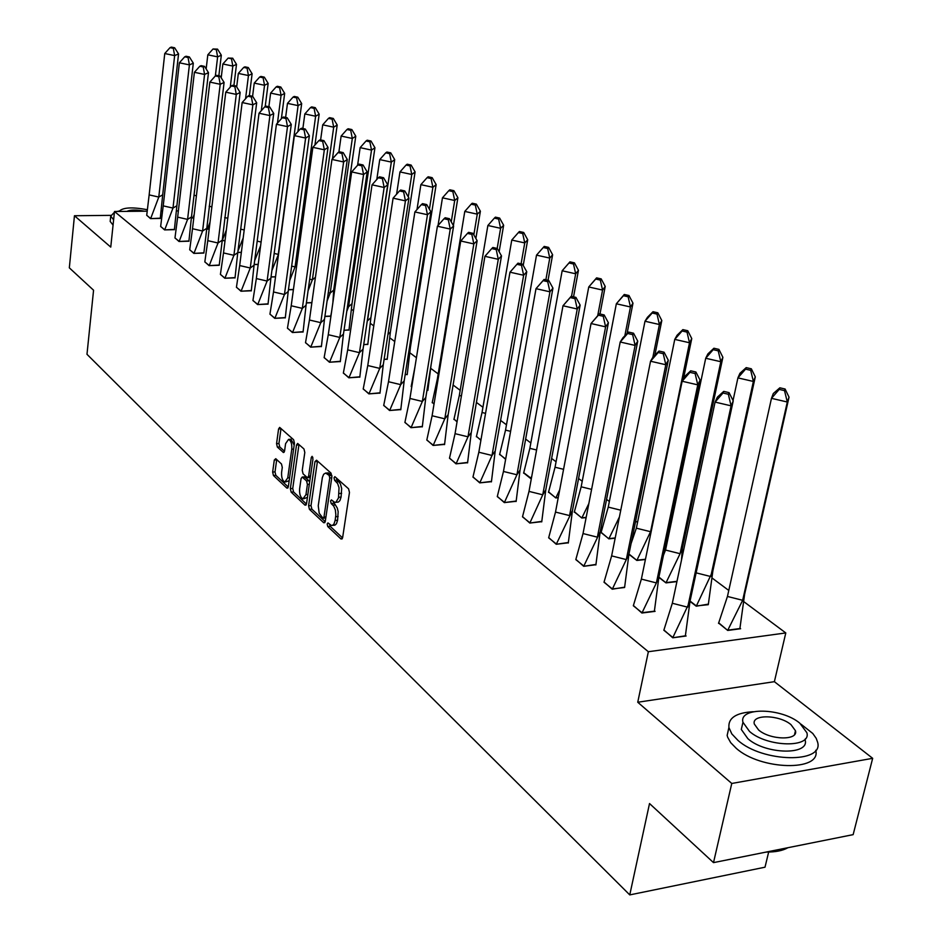 <?xml version="1.0" encoding="UTF-8"?>
<svg xmlns="http://www.w3.org/2000/svg" width="942" height="942" viewBox="0 0 942 942"><rect width="100%" height="100%" fill="white"/><g stroke="black" fill="none" stroke-linecap="round" stroke-linejoin="round"><path stroke-width="1.41" d="M327.157 524.023L327.769 526.554L340.98 538.977L342.617 537.67L349.47 492.478L348.575 488.804L334.857 476.664L334.021 477.794L334.634 480.338L337.613 483.505L339.038 487.709L338.484 497.953L335.894 502.274L334.822 502.38L331.396 499.896L330.571 501.003L331.184 503.534L333.751 506.113L335.364 510.022L335.858 514.874L335.128 520.467L334.01 523.929L332.479 525.377L331.419 525.483L327.969 522.928L327.157 524.023M329.57 524.317L330.218 526.331L342.57 537.917M336.447 477.983L337.095 480.137L338.814 481.668L336.353 481.868M332.997 501.238L335.352 504.888L332.891 505.1M872.669 758.322L853.146 834.636L713.506 862.625L731.769 783.461L872.669 758.322L774.383 681.678L785.793 632.942L648.355 651.723L114.488 211.503L146.846 211.185M110.767 215.365L74.453 215.742L110.756 247.098L114.488 211.503M713.506 862.625L649.521 803.538L629.762 894.9L86.982 354.298L93.564 290.218L69.331 267.846L74.453 215.742M275.759 458.695L274.299 460.049L272.65 472.06L273.439 475.498L286.839 488.086L288.323 486.767L294.446 443.211L293.621 439.726L279.668 427.397L278.573 428.987L276.559 443.658L277.36 447.085L283.483 452.537L284.578 450.959L285.591 443.647L288.558 439.396C291.019 440.679 292.091 443.953 291.773 449.228L287.757 477.865L284.861 482.01C282.4 480.714 281.317 477.429 281.623 472.166L282.282 467.432L281.481 463.982L275.759 458.695M774.383 681.678L637.746 702.249L731.769 783.461M637.746 702.249L648.355 651.723M308.599 505.772L309.435 509.328L323.683 522.728L325.273 521.409L331.89 476.734L331.019 473.12L316.547 460.202L314.981 461.604L308.599 505.772L311.013 505.56L311.861 509.116L325.237 521.656M304.973 505.136L291.16 492.148L290.348 488.663L296.495 445.036L297.625 443.435L303.972 448.969L304.808 452.478L302.252 470.352L303.088 473.873L307.481 477.735L308.611 476.157L311.296 457.459L312.108 456.34L312.98 458.966L306.515 503.817L304.973 505.136L306.079 505.042M629.762 894.9L765.01 867.193L768.59 852.322M351.766 309.518L353.462 310.778M370.642 323.577L373.762 325.908M390.118 338.084L394.745 341.534M410.194 353.05L416.435 357.701M430.918 368.499L438.183 373.903M453.09 385.019L460.179 390.306M476.428 402.411L482.94 407.262M500.602 420.426L506.466 424.795M525.648 439.09L530.841 442.952M551.623 458.448L556.074 461.768M578.576 478.524L582.238 481.256M606.566 499.39L609.368 501.474M635.65 521.067L637.522 522.457M665.9 543.605L666.771 544.252M712.411 578.258L728.778 590.457M744.121 601.891L785.793 632.942M161.494 211.043L162.13 211.043M176.731 210.902L178.379 210.878M663.898 629.962L672.753 637.793L686.106 636.003L685.458 635.497M718.652 622.78L727.707 630.445L740.636 628.726L740 628.232M633.377 605.494L641.891 613.018L655.09 611.358L654.454 610.863M696.138 572.854L710.763 576.539L753.376 381.451L755.296 376.847L712.882 570.828L696.279 606.201L708.408 604.116M696.244 606.201L690.039 601.42M604.058 581.979L612.229 589.209L624.664 587.184M658.882 577.422L665.982 582.886L676.921 581.603M575.845 559.36L583.699 566.307L596.003 564.411M628.95 554.355L636.863 560.455L645.411 559.513M548.691 537.588L556.239 544.276L568.415 542.486M601.09 532.289L608.826 538.848L615.161 538.188M522.527 516.616L529.793 523.045L541.838 521.373M574.361 511.706L581.803 518.018L586.124 517.605M497.305 496.387L504.311 502.592L516.228 501.014M548.574 491.854L555.756 497.941L558.217 497.717M472.978 476.887L479.737 482.869L491.512 481.386M523.693 472.696L531.359 478.501M449.499 458.048L456.01 463.829L467.668 462.428M505.618 459.319L499.66 454.185M426.82 439.867L433.108 445.436L444.636 444.129M480.903 440.267L476.428 436.311M404.907 422.287L410.971 427.68L422.381 426.443M457.047 421.886L453.985 419.025M383.712 405.296L389.576 410.5L400.868 409.346M434.015 404.13L432.26 402.293M363.212 388.846L368.875 393.886L380.05 392.802M426.926 390.494L427.939 390.023M411.772 386.985L411.242 386.114M343.359 372.926L348.834 377.801L359.891 376.788M405.142 374.763L407.285 374.245M324.142 357.513L329.441 362.234L340.38 361.281M384.077 359.526L387.268 358.973M305.514 342.57L310.636 347.151L321.469 346.256M363.706 344.737L367.863 344.16M287.451 328.087L292.42 332.526L303.136 331.678M343.983 330.383L349.046 329.794M269.93 314.039L274.746 318.337L285.355 317.56M324.884 316.453L330.925 316.229M252.939 300.404L257.602 304.572L268.093 303.842M306.385 302.924L311.873 302.735M236.43 287.169L240.952 291.219L251.349 290.536M288.44 289.783L293.409 289.63M220.404 274.31L224.797 278.243L235.076 277.607M271.037 276.995L275.523 276.877M204.826 261.829L209.089 265.644L219.274 265.043M254.152 264.572L258.179 264.478M189.695 249.689L193.828 253.398L203.908 252.833M237.761 252.491L241.352 252.421M174.976 237.879L178.992 241.482L188.965 240.964M221.876 240.657L225.02 240.681M160.658 226.386L164.556 229.895L174.435 229.424M206.463 228.776L209.159 229.259M146.716 215.212L150.508 218.626L160.293 218.179M191.462 217.225L193.758 218.12M332.455 525.389L334.928 525.153L336.471 523.705L337.589 520.243L335.128 520.467M335.352 504.888L337.295 508.056L338.166 511.718L337.589 520.243M335.847 502.298L338.355 502.062L339.921 500.591L341.075 497.058L338.602 497.27M338.814 481.668L340.439 484.023L341.663 488.474L341.075 497.058M317.489 461.05L311.013 505.56M322.847 518.018L323.966 517.099L329.747 477.924L329.135 475.404L325.638 473.049L323.648 474.262L322.364 477.535L318.243 505.783L319.197 513.225L322.847 518.018M331.937 475.698L329.135 475.404M327.475 472.966L331.596 475.215M306.468 504.064L293.563 491.948L291.16 492.148M298.979 444.506L292.738 488.462L293.563 491.948M307.775 477.712L310.318 477.464M299.627 488.78C299.309 494.138 300.427 497.482 302.971 498.824L305.95 494.656L307.41 484.471L306.574 480.938L302.194 477.064L301.075 478.642L299.627 488.78M303.76 498.754L307.445 497.364M309.659 481.963L309 480.738L306.574 480.938M304.325 476.899L309 480.738M285.591 481.951L289.182 480.679M294.175 445.142L290.96 439.231L290.242 439.278M281.022 428.469L278.938 443.494L279.739 446.92L284.519 451.277M276.724 459.59L275.017 471.883L275.818 475.31L288.287 487.002M744.616 594.32L742.661 600.301L787.3 402.01L789.031 397.159L744.616 594.32L739.859 628.82M718.534 623.38L727.448 596.451L771.474 398.336L773.3 393.52L779.846 387.81L779.246 389.399L784.521 390.624L785.11 389.022L779.846 387.81M727.448 596.451L742.661 600.301L727.801 630.163L739.929 628.538M718.593 623.062L727.742 630.445M789.031 397.159L785.11 389.022M784.521 390.624L787.3 402.01L771.474 398.336L779.246 389.399M672.812 637.781L685.376 635.815L690.05 601.067L733.229 400.892L731.086 405.837L687.695 607.19L672.317 603.257L663.839 630.245L672.871 637.487L690.05 601.067L696.338 605.918L708.278 604.693M728.343 394.251L729.061 392.626L723.739 391.389L717.333 397.183L715.084 402.093L723.009 393.014L728.343 394.251L731.086 405.837L715.084 402.093L672.317 603.257M733.229 400.892L729.061 392.626M723.739 391.389L723.009 393.014M783.191 849.825L764.986 852.298M766.399 852.015C775.431 852.157 782.625 850.72 787.959 847.694M753.27 711.716C736.197 712.67 728.084 717.957 728.931 727.589L731.816 733.9L737.904 740.33C762.502 762.584 824.438 763.703 817.574 742.084L816.184 738.304L812.781 733.477L800.983 724.163M728.908 727.436L727.153 735.384L727.636 737.162L730.698 742.661L736.091 748.183C760.382 770.309 821.695 771.686 815.737 750.279M805.386 738.752L805.116 739.882C809.955 755.413 765.634 754.613 747.854 738.681L741.307 729.449L742.649 723.621M749.526 731.451C767.353 747.324 811.721 748.16 806.858 732.699L799.817 723.197C781.66 707.736 738.622 706.9 742.955 722.255L749.526 731.451M790.986 724.645C779.317 714.637 751.433 714.095 754.295 723.998L758.581 729.956C770.097 740.141 798.545 740.683 795.46 730.733L790.986 724.645M114.406 212.291L110.72 216.165L113.617 219.78M110.285 220.416L110.167 221.429L113.064 225.067M144.35 211.208C136.449 209.583 130.608 209.642 126.829 211.385M146.94 209.63C131.915 206.863 122.601 207.464 119.01 211.455M119.163 211.043L117.044 211.479M712.882 570.828L708.337 604.423M750.703 370.324L753.376 381.451L737.916 377.883L739.929 373.303L746.205 367.627L745.546 369.146L750.703 370.324L751.339 368.805L746.205 367.627M745.546 369.146L737.916 377.883L733.041 400.515M755.296 376.847L751.339 368.805M682.361 548.232L680.089 553.696L720.807 361.716L722.891 357.324L682.361 548.232L681.478 560.172M663.462 555.25L665.547 550.057L705.711 358.254L707.889 353.898L713.906 348.246L713.188 349.682L718.216 350.836L718.923 349.388L713.906 348.246M665.547 550.057L680.089 553.696L666.088 582.615L676.98 581.344M641.949 613.007L656.386 582.921L641.372 579.106L633.33 605.765L642.008 612.724L654.384 611.181L658.905 577.069L666.041 582.874M722.891 357.324L718.923 349.388M718.216 350.836L720.807 361.716L705.711 358.254L713.188 349.682M631.093 543.522L636.356 528.179L674.755 339.391L677.086 335.234L682.868 329.618L682.102 330.995L687.012 332.114L687.766 330.736L682.868 329.618M651.581 529.557L636.98 560.196L645.458 559.265M636.356 528.179L650.581 531.712L689.509 342.758L691.758 338.578L683.492 378.649M612.3 589.197L626.312 559.595L611.629 555.886L604.01 582.238L612.359 588.938L624.593 587.502L628.962 554.014L636.933 560.443M691.758 338.578L687.766 330.736M687.012 332.114L689.509 342.758L674.755 339.391L682.102 330.995M600.996 532.807L608.249 507.102L644.987 321.246L647.46 317.289L653.006 311.708L652.194 313.015L657.01 314.11L657.81 312.791L653.006 311.708M619.424 516.923L608.956 538.6L615.208 537.953M652.865 357.242L659.412 324.519L661.802 320.539L654.878 355.075M620.766 510.199L608.249 507.102M601.055 532.513L608.909 538.836M661.802 320.539L657.81 312.791M657.01 314.11L659.412 324.519L644.987 321.246L652.194 313.015M574.267 512.212L581.167 486.802L616.339 303.783L624.275 294.469L623.416 295.717L628.126 296.777L628.973 295.517L624.275 294.469M588.856 503.558L581.932 517.794L586.171 517.382M624.829 335.858L630.457 306.974L632.977 303.171L627.042 333.633M591.6 489.369L581.167 486.802M574.326 511.93L581.897 518.018M632.977 303.171L628.973 295.517M628.126 296.777L630.457 306.974L616.339 303.783L623.416 295.717M695.125 373.55L695.903 372.008L690.71 370.807L684.575 376.565L682.149 381.239L689.921 372.349L695.125 373.55L697.775 384.866L700.094 380.156L658.905 577.069L656.386 582.921L697.775 384.866L682.149 381.239L641.372 579.106M700.094 380.156L695.903 372.008M690.71 370.807L689.921 372.349M663.25 353.686L664.086 352.214L659.023 351.048L653.136 356.771L650.557 361.222L658.175 352.52L663.25 353.686L665.806 364.754L668.29 360.268L628.962 554.014L626.312 559.595L665.806 364.754L650.557 361.222L611.629 555.886M668.29 360.268L664.086 352.214M659.023 351.048L658.175 352.52M600.172 531.83L637.746 341.169L635.108 345.431L597.381 537.164L583.027 533.561L575.809 559.607L583.828 566.048L600.172 531.83L595.886 564.965M583.781 566.295L595.933 564.717M632.647 334.61L633.53 333.209L628.585 332.079L622.933 337.766L620.213 342.005L627.678 333.48L632.647 334.61L635.108 345.431L620.213 342.005L583.027 533.561M637.746 341.169L633.53 333.209M628.585 332.079L627.678 333.48M572.465 510.482L608.391 322.8L605.612 326.862L569.557 515.58L555.509 512.083L548.656 537.823L556.381 544.029L572.465 510.482L568.297 543.028M556.333 544.264L568.344 542.792M603.233 316.276L604.163 314.946L599.324 313.839L591.046 323.53L598.382 315.181L603.233 316.276L605.612 326.862L591.046 323.53L555.509 512.083M608.391 322.8L604.163 314.946M599.324 313.839L598.382 315.181M545.771 489.922L580.142 305.126L577.246 309.011L542.745 494.797L529.004 491.394L522.492 516.84L529.946 522.81L542.745 494.797L545.771 489.922L541.732 521.892M529.899 523.034L541.78 521.668M574.95 298.649L575.915 297.378L571.182 296.306L562.998 305.761L570.193 297.578L574.95 298.649L577.246 309.011L562.998 305.761L529.004 491.394M580.142 305.126L575.915 297.378M571.182 296.306L570.193 297.578M548.491 492.348L555.05 467.232L588.75 286.969L596.604 277.866L595.709 279.056L600.313 280.08L601.196 278.891L596.604 277.866M559.701 489.852L555.886 497.717L558.253 497.506M597.746 315.488L602.562 290.077L605.211 286.439L599.983 313.992M563.563 469.316L555.05 467.232M548.538 492.065L555.851 497.941M605.211 286.439L601.196 278.891M600.313 280.08L602.562 290.077L588.75 286.969L595.709 279.056M520.043 470.093L552.954 288.122L549.94 291.82L516.923 474.768L503.464 471.459L497.282 496.599L504.465 502.369L516.923 474.768L520.043 470.093L516.122 501.521M504.429 502.581L516.157 501.309M547.714 281.682L548.727 280.457L544.087 279.421L535.998 288.664L543.075 280.634L547.714 281.682L549.94 291.82L535.998 288.664L503.464 471.459M552.954 288.122L548.727 280.457M544.087 279.421L543.075 280.634M523.611 473.178L529.851 448.345L562.162 270.766L569.934 261.852L568.992 262.995L573.501 263.995L574.432 262.853L569.934 261.852M531.783 476.181L530.746 478.359L531.406 478.3M571.523 296.377L575.68 273.792L578.447 270.319L573.548 296.836M536.587 449.982L529.851 448.345M523.658 472.896L530.711 478.56M578.447 270.319L574.432 262.853M573.501 263.995L575.68 273.792L562.162 270.766L568.992 262.995M495.221 450.983L526.755 271.732L523.634 275.264L492.018 455.457L478.83 452.231L472.955 477.088L479.89 482.645L492.018 455.457L495.221 450.983L491.418 481.88M479.855 482.857L491.453 481.668M509.987 272.191L516.934 264.313L521.491 265.326L523.634 275.264L509.987 272.191L478.83 452.231M521.491 265.326L522.527 264.172L517.994 263.148L516.934 264.313M526.755 271.732L522.527 264.172M499.578 454.656L505.536 430.117L536.516 255.141L543.24 247.51L547.655 248.488L548.609 247.393L544.205 246.427L543.24 247.51M545.865 279.821L549.763 258.084L552.624 254.776L548.032 280.304M510.599 431.342L505.536 430.117M499.637 454.385L505.677 459.037M552.624 254.776L548.609 247.393M547.655 248.488L549.763 258.084L536.516 255.141M471.271 432.531L501.497 255.941L498.283 259.309L467.986 436.817L455.057 433.673L449.475 458.248L456.175 463.617L467.986 436.817L471.271 432.531L467.573 462.911M456.14 463.817L467.609 462.71M484.918 256.318L491.748 248.582L496.21 249.571L498.283 259.309L484.918 256.318L455.057 433.673M496.21 249.571L497.282 248.464L492.843 247.475L491.748 248.582M501.497 255.941L497.282 248.464M476.369 436.77L482.033 412.502L511.765 240.057L518.383 232.568L522.704 233.522L523.693 232.474L519.383 231.52L518.383 232.568M521.091 263.842L524.753 242.93L527.708 239.763L523.222 265.397M485.554 413.35L482.033 412.502M476.417 436.499L480.95 439.985M527.708 239.763L523.693 232.474M522.704 233.522L524.753 242.93L511.765 240.057M448.145 414.715L477.135 240.705L473.838 243.919L444.777 418.825L432.107 415.763L426.808 440.055L433.261 445.236L444.777 418.825L448.145 414.715L444.553 444.6M433.238 445.436L444.577 444.412M460.744 240.999L467.456 233.404L471.824 234.37L473.838 243.919L460.744 240.999L432.107 415.763M471.824 234.37L472.931 233.322L468.574 232.344L467.456 233.404M477.135 240.705L472.931 233.322M453.914 419.473L459.319 395.475L487.874 225.491L494.373 218.132L498.612 219.062L499.637 218.073L495.398 217.143L494.373 218.132M497.176 248.441L500.602 228.305L503.64 225.268L499.13 251.738M461.415 395.97L459.319 395.475M453.962 419.202L457.094 421.616M503.64 225.268L499.637 218.073M498.612 219.062L500.602 228.305L487.874 225.491M425.796 397.5L453.62 225.986L450.241 229.071L422.357 401.445L409.935 398.454L404.895 422.475L411.136 427.48L422.357 401.445L425.796 397.5L422.299 426.903M411.101 427.668L422.322 426.726M437.406 226.221L444.012 218.756L448.286 219.71L450.241 229.071L437.406 226.221L409.935 398.454M448.286 219.71L449.416 218.697L445.154 217.755L444.012 218.756M453.62 225.986L449.416 218.697M432.201 402.74L437.347 379.002L464.783 211.42L471.177 204.19L475.333 205.097L476.381 204.143L472.236 203.236L471.177 204.19M473.826 234.888L477.264 214.164L480.385 211.255L475.863 238.467M438.101 379.19L437.347 379.002M432.248 402.469L434.062 403.871M480.385 211.255L476.381 204.143M475.333 205.097L477.264 214.164L464.783 211.42M404.189 380.851L430.906 211.785L427.456 214.729L400.691 384.642L388.504 381.722L383.7 405.472L389.741 410.312L400.691 384.642L404.189 380.851L400.774 409.794M389.717 410.488L400.809 409.617M414.88 211.95L421.368 204.614L425.56 205.544L427.456 214.729L414.88 211.95L388.504 381.722M425.56 205.544L426.714 204.567L422.534 203.649L421.368 204.614M430.906 211.785L426.714 204.567M431.13 364.589L427.856 390.435M411.183 386.538L415.033 366.509M426.962 390.329L427.892 390.271M451.253 221.876L454.703 200.493L457.894 197.714L453.385 225.574M457.894 197.714L453.903 190.684L449.84 189.801L448.757 190.708L452.843 191.603L454.703 200.493L442.457 197.82L438.042 225.503M411.218 386.279L411.807 386.726M442.457 197.82L448.757 190.708M452.843 191.603L453.903 190.684M383.276 364.742L408.946 198.044L405.437 200.87L379.732 368.393L367.769 365.531L363.2 389.022L369.04 393.709L379.732 368.393L383.276 364.742L379.967 393.238M369.017 393.874L379.991 393.073M393.097 198.161L399.49 190.955L403.6 191.85L405.437 200.87L393.097 198.161L367.769 365.531M403.6 191.85L404.777 190.932L400.668 190.025L399.49 190.955M408.946 198.044L404.777 190.932M429.422 209.242L432.884 187.281L436.146 184.608L410.465 346.95L407.203 374.657M405.166 374.61L407.227 374.492M410.465 346.95L409.358 348.104M436.146 184.608L432.166 177.661L428.163 176.79L427.067 177.673L431.071 178.533L432.884 187.281L420.874 184.656L417 209.548M420.874 184.656L427.067 177.673M431.071 178.533L432.166 177.661M363.047 349.152L387.715 184.773L384.148 187.47L359.444 352.661L347.704 349.871L343.347 373.091L349.011 377.636L359.444 352.661L363.047 349.152L359.809 377.212M348.987 377.801L359.832 377.047M372.043 184.82L378.331 177.744L382.37 178.615L384.148 187.47L372.043 184.82L347.704 349.871M382.37 178.615L383.559 177.732L379.532 176.849L378.331 177.744M387.715 184.773L383.559 177.732M408.31 196.96L411.772 174.482L415.092 171.927L390.377 332.067L387.197 359.373M384.112 359.373L387.221 359.208M390.377 332.067L387.939 334.481M415.092 171.927L411.124 165.062L407.191 164.214L406.073 165.05L410.005 165.898L411.772 174.482L399.973 171.927L396.594 194.217M399.973 171.927L406.073 165.05M410.005 165.898L411.124 165.062M343.453 334.057L367.18 171.927L363.565 174.517L339.803 337.424L328.275 334.704L324.13 357.666L329.606 362.069L339.803 337.424L343.453 334.057L340.298 361.693M329.582 362.223L340.321 361.54M351.672 171.915L357.866 164.956L361.822 165.816L363.565 174.517L351.672 171.915L328.275 334.704M361.822 165.816L363.035 164.968L359.079 164.108L357.866 164.956M367.18 171.927L363.035 164.968M370.901 317.654L367.498 320.845L391.33 162.095L394.698 159.645L370.901 317.654L367.792 344.548M367.298 320.798L367.168 321.705M363.73 344.584L367.816 344.395M394.698 159.645L390.742 152.851L386.891 152.027L385.749 152.828L389.611 153.664L391.33 162.095L379.744 159.598L376.8 179.463M379.744 159.598L385.749 152.828M389.611 153.664L390.742 152.851M324.46 319.432L347.292 159.481L343.63 161.965L320.775 322.67L309.447 320.009L305.502 342.723L310.813 346.986L320.775 322.67L324.46 319.432L321.387 346.656M310.789 347.139L321.41 346.503M331.961 159.434L338.048 152.58L341.934 153.416L343.63 161.965L331.961 159.434L309.447 320.009M341.934 153.416L343.171 152.604L339.285 151.768L338.048 152.58M347.292 159.481L343.171 152.604M352.014 303.665L348.564 306.751L371.513 150.096L374.94 147.741L352.014 303.665L348.976 330.183M347.48 306.491L348.564 306.751L346.774 311.378M344.007 330.242L348.999 330.03M374.94 147.741L370.995 141.029L367.203 140.217L366.061 140.982L369.853 141.806L371.513 150.096L360.138 147.647L357.595 165.262M360.138 147.647L366.061 140.982M369.853 141.806L370.995 141.029M306.056 305.255L328.028 147.435L324.331 149.813L302.335 308.375L291.208 305.773L287.44 328.24L292.597 332.373L302.335 308.375L306.056 305.255L303.065 332.079M292.573 332.514L303.077 331.937M312.862 147.341L318.867 140.594L322.682 141.418L324.331 149.813L312.862 147.341L291.208 305.773M322.682 141.418L323.93 140.641L320.115 139.816L318.867 140.594M328.028 147.435L323.93 140.641M333.68 290.101L330.195 293.068L352.32 138.462L355.782 136.201L333.68 290.101L332.879 302.676M331.525 312.061L330.724 316.229M328.287 292.621L330.195 293.068L327.098 300.993M324.908 316.312L330.748 316.1M355.782 136.201L351.849 129.56L348.128 128.771L346.962 129.513L350.695 130.302L352.32 138.462L341.134 136.06L338.885 152.039M341.134 136.06L346.962 129.513M350.695 130.302L351.849 129.56M288.205 291.502L309.365 135.766L305.62 138.05L284.449 294.505L273.51 291.961L269.93 314.181L274.923 318.196L284.449 294.505L288.205 291.502L285.285 317.937M274.911 318.337L285.296 317.795M294.363 135.624L300.274 128.983L304.03 129.796L305.62 138.05L294.363 135.624L273.51 291.961M304.03 129.796L305.279 129.042L301.534 128.242L300.274 128.983M309.365 135.766L305.279 129.042M315.429 277.313L312.379 279.786L308.093 290.678M306.397 302.782L311.884 302.606M309.694 279.173L312.379 279.786L333.692 127.182L337.201 125.015L332.455 158.868M337.201 125.015L333.291 118.445L329.629 117.668L328.452 118.386L332.114 119.163L333.692 127.182L322.706 124.839L320.621 139.922M322.706 124.839L328.452 118.386M332.114 119.163L333.291 118.445M270.884 278.161L291.278 124.438L287.498 126.64L267.104 281.057L256.342 278.561L252.927 300.545L257.778 304.431L267.104 281.057L270.884 278.161L268.023 304.219M257.767 304.572L268.046 304.089M276.43 124.262L282.247 117.726L285.944 118.515L287.498 126.64L276.43 124.262L256.342 278.561M285.944 118.515L287.204 117.797L283.518 117.008L282.247 117.726M291.278 124.438L287.204 117.797M296.683 265.644L295.07 266.904L289.7 280.492M288.464 289.641L293.433 289.5M291.655 266.115L295.07 266.904L315.629 116.243L319.173 114.159L314.946 144.997M319.173 114.159L315.276 107.659L311.684 106.905L310.495 107.576L314.098 108.342L315.629 116.243L304.831 113.935L302.865 128.524M304.831 113.935L310.495 107.576M314.098 108.342L315.276 107.659M254.069 265.208L273.722 113.464L269.907 115.572L250.266 267.999L239.68 265.55L236.43 287.298L241.14 291.078L250.266 267.999L254.069 265.208L251.279 290.901M241.117 291.208L251.302 290.772M259.026 113.24L264.773 106.811L268.399 107.588L269.907 115.572L259.026 113.24L239.68 265.55M268.399 107.588L269.671 106.893L266.056 106.128L264.773 106.811M273.722 113.464L269.671 106.893M278.549 254.163L271.908 270.472M271.06 276.877L275.535 276.76M274.169 253.445L278.267 254.375L298.096 105.61L301.675 103.608L297.919 131.621M301.675 103.608L297.79 97.191L294.257 96.449L293.056 97.097L296.6 97.85L298.096 105.61L287.475 103.361L285.614 117.456M287.475 103.361L293.056 97.097M296.6 97.85L297.79 97.191M237.749 252.633L256.683 102.808L252.856 104.833L233.91 255.317L223.501 252.927L220.404 274.44L224.973 278.114L233.91 255.317L237.749 252.633L235.017 277.972M224.961 278.243L235.029 277.843M242.153 102.548L247.817 96.214L251.373 96.979L252.856 104.833L242.153 102.548L223.501 252.927M251.373 96.979L252.656 96.308L249.1 95.554L247.817 96.214M256.683 102.808L252.656 96.308M260.616 245.744L254.658 260.651M254.175 264.455L258.19 264.361M277.454 123.108L281.069 95.295L284.672 93.376L281.364 118.727M284.672 93.376L280.81 87.029L277.337 86.287L276.124 86.923L279.609 87.653L281.069 95.295L270.625 93.093L268.87 106.717M261.099 242.023L257.19 241.128M270.625 93.093L276.124 86.923M279.609 87.653L280.81 87.029M209.265 265.632L219.227 265.279L240.151 92.469L236.289 94.412L218.026 243.001L207.782 240.657L204.826 261.947L209.277 265.514L218.026 243.001L221.876 240.41L225.032 240.563M225.762 92.175L231.343 85.934L234.852 86.676L236.289 94.412L225.762 92.175L207.782 240.657M234.852 86.676L236.148 86.04L232.639 85.298L231.343 85.934M240.151 92.469L236.148 86.04M243.189 237.961L237.937 251.067M237.773 252.374L241.364 252.303M261.299 110.709L264.537 85.275L268.164 83.426L265.197 106.576M268.164 83.426L264.325 77.15L260.899 76.432L259.674 77.032L263.101 77.75L264.537 85.275L254.246 83.108L252.586 96.296M244.202 229.966L240.716 229.177M254.246 83.108L259.674 77.032M263.101 77.75L264.325 77.15M194.005 253.386L203.861 253.068L224.09 82.425L220.204 84.285L202.589 231.025L192.509 228.729L189.695 249.807L194.017 253.268L202.589 231.025L206.463 228.529L209.183 229.141M209.854 82.095L215.353 75.949L218.803 76.679L220.204 84.285L209.854 82.095L192.509 228.729M218.803 76.679L220.11 76.066L216.66 75.336L215.353 75.949L217.626 56.861L207.817 54.813L206.157 68.954M224.09 82.425L220.11 76.066M226.339 230.084L222.135 240.728M245.568 98.722L248.452 75.537L252.115 73.759L249.383 95.613M252.115 73.759L248.288 67.541L244.92 66.835L243.695 67.424L247.063 68.13L248.452 75.537L238.338 73.417L236.678 86.899M227.799 218.25L224.702 217.543M238.338 73.417L243.695 67.424M247.063 68.13L248.288 67.541M191.462 216.978L208.488 72.652L204.579 74.453L187.588 219.392L177.649 217.131L174.965 237.985L179.18 241.364L187.588 219.392L191.462 216.978L188.906 241.305M179.157 241.482L188.93 241.199M194.393 72.299L199.822 66.246L203.213 66.953L204.579 74.453L194.393 72.299L177.649 217.131M203.213 66.953L204.52 66.376L201.129 65.657L199.822 66.246M208.488 72.652L204.52 66.376M210.019 222.23L207.275 229.283M230.26 87.147L232.827 66.07L236.501 64.362L233.91 85.569M236.501 64.362L232.698 58.204L228.152 58.074L231.473 58.769L232.827 66.07L222.865 63.985L221.205 77.809M211.879 206.851L209.148 206.239M222.865 63.985L228.152 58.074M231.473 58.769L232.698 58.204M176.884 205.745L193.31 63.173L189.401 64.892L172.987 208.076L163.213 205.862L160.646 226.504L164.744 229.777L172.987 208.076L176.884 205.745L174.376 229.754M164.732 229.895L174.388 229.648M179.369 62.784L184.714 56.814L188.059 57.509L189.401 64.892L179.369 62.784L163.213 205.862M188.059 57.509L189.377 56.944L186.033 56.249L184.714 56.814M193.31 63.173L189.377 56.944M194.193 214.493L192.827 218.026L193.769 218.014M221.323 55.213L217.531 49.125L213.033 48.984L216.295 49.667L217.626 56.861L221.323 55.213L218.85 75.796M196.407 195.771L194.028 195.241M191.462 216.99L192.804 218.132M207.817 54.813L213.033 48.984M216.295 49.667L217.531 49.125M162.695 194.817L178.556 53.941L174.635 55.602L158.786 197.055L149.154 194.888L146.716 215.318L150.696 218.509L158.786 197.055L162.695 194.817L160.246 218.509M150.685 218.626L160.258 218.403M164.756 53.529L170.031 47.642L173.328 48.325L174.635 55.602L164.756 53.529L149.154 194.888M173.328 48.325L174.635 47.783L171.35 47.1L170.031 47.642M178.556 53.941L174.635 47.783M330.218 526.331L327.769 526.554M337.095 480.137L334.634 480.338M333.645 503.322L331.184 503.534M338.154 516.522L335.693 516.734M341.64 493.302L339.167 493.514M342.193 538.859L340.98 538.977M317.419 461.415L314.981 461.604M324.849 522.622L323.683 522.728M311.861 509.116L309.435 509.328M325.944 516.923L323.966 517.099M331.737 477.771L329.747 477.924M329.806 473.602L327.345 473.802M292.738 488.462L290.348 488.663M298.908 444.871L296.495 445.036M310.53 476.004L308.611 476.157M312.862 457.341L311.296 457.459M307.857 494.503L305.95 494.656M309.329 484.318L307.41 484.471M305.02 477.099L302.606 477.288M289.594 477.724L287.757 477.865M293.621 449.098L291.773 449.228M284.107 452.254L283.095 452.325M279.739 446.92L277.36 447.085M278.938 443.494L276.559 443.658M280.952 428.834L278.573 428.987M287.887 488.003L286.839 488.086M275.818 475.31L273.439 475.498M275.017 471.883L272.65 472.06M276.677 459.873L274.299 460.049M325.602 517.97L323.377 518.171M328.452 472.896L325.991 473.084M304.607 476.876L302.194 477.064M290.96 439.231L288.558 439.396M794.53 734.607L795.46 730.733M741.307 729.449L742.955 722.255M728.931 727.589L727.153 735.384M110.72 216.165L110.167 221.429"/></g></svg>
